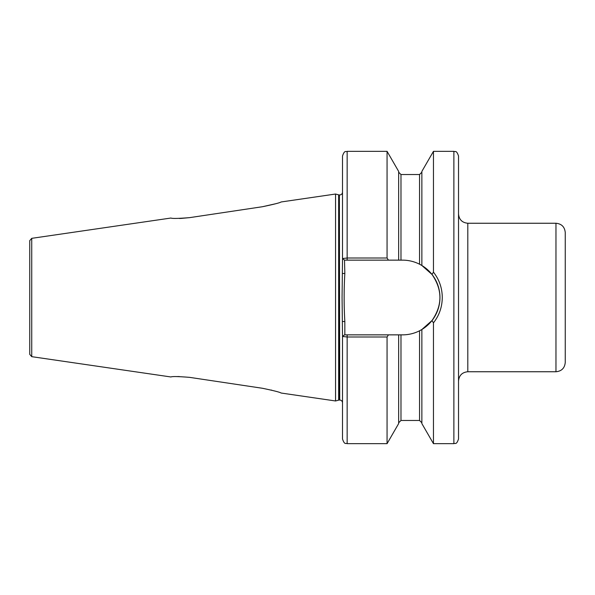 <?xml version="1.0" encoding="UTF-8"?>
<svg xmlns="http://www.w3.org/2000/svg" width="595" height="595" viewBox="0 0 595 595"><rect width="100%" height="100%" fill="white"/><g stroke="black" fill="none" stroke-linecap="round" stroke-linejoin="round"><path stroke-width="0.89" d="M342.512 424.763L342.512 426.622M565.25 232.533L565.25 362.467C564.7 368.104 561.606 371.198 555.968 371.749L555.968 223.251C561.606 223.802 564.7 226.896 565.25 232.533M458.522 155.972L458.522 439.028C456.313 445.372 455.257 442.784 453.881 443.669L453.881 151.331C455.257 152.216 456.313 149.628 458.522 155.972M433.465 322.84L431.985 320.564L421.862 329.511L419.542 330.798C414.269 333.468 408.624 334.821 402.607 334.859L388.453 334.859L387.062 336.993L347.153 336.993L342.512 336.458L342.066 297.5L342.512 258.542L347.153 258.007L387.062 258.007L388.453 260.141L402.607 260.141C408.564 260.164 414.209 261.517 419.542 264.202L421.862 265.489L431.985 274.436L433.465 272.16C439.244 279.561 442.182 288.002 442.278 297.5C442.167 307.035 439.229 315.476 433.465 322.84L433.465 443.669L453.881 443.669M338.659 194.863L339.381 194.959L339.381 400.041L338.659 400.137L338.659 194.863L335.55 194.03L335.55 400.971L281.1 393.027M180.895 218.432L189.597 217.644C178.299 218.543 172.081 218.677 170.951 218.03C172.059 218.677 178.277 218.543 189.597 217.644L262.454 206.725C273.715 204.383 279.925 202.798 281.1 201.973C279.955 202.791 273.737 204.375 262.454 206.725L275.656 203.75M179.288 218.462L180.821 218.432M29.75 297.5L29.75 354.367L31.736 356.665L31.736 238.335L29.75 240.633L29.75 341.582M421.862 265.489L421.862 171.419L433.465 151.331L433.465 272.16M388.453 260.141L344.505 260.141L344.832 273.484C343.91 289.475 343.91 305.48 344.832 321.516L344.832 334.859L347.153 334.859L344.505 334.859L342.512 336.458L342.512 439.028C344.721 445.372 345.777 442.784 347.153 443.669L387.062 443.669L387.062 336.993M347.153 260.141L347.153 151.331C345.777 152.216 344.721 149.628 342.512 155.972L342.512 258.542L344.505 260.141M347.153 151.331L387.062 151.331L387.062 258.007M387.062 151.331L398.657 171.419L398.657 260.141M421.862 329.511L421.862 423.58L433.465 443.669M398.657 334.859L398.657 423.58L387.062 443.669M179.288 376.538L176.44 376.576M189.597 377.356C178.299 376.457 172.081 376.323 170.951 376.97C172.059 376.323 178.277 376.457 189.597 377.356L262.454 388.275C273.715 390.618 279.925 392.202 281.1 393.027C279.955 392.209 273.737 390.625 262.454 388.275M271.655 390.141L271.216 390.03M347.153 443.669L347.153 334.859L388.453 334.859M402.607 334.859A37.359 37.359 0 0 0 419.542 330.798L419.542 420.472L421.862 422.792M421.148 329.928A37.359 37.359 0 0 0 419.542 264.202L419.542 174.528L421.862 172.208M431.985 320.564C442.554 305.22 442.554 289.839 431.985 274.436M342.512 321.516L344.832 321.516M342.512 273.484L344.832 273.484M555.968 223.251L467.804 223.251L467.804 371.749C462.166 372.299 459.072 375.393 458.522 381.031M339.381 194.959L339.73 400.041C341.418 400.204 342.348 401.134 342.512 402.83M398.657 172.208L400.978 174.528L400.978 260.141M400.978 334.859L400.978 420.472L398.657 422.792M31.736 238.335L170.951 218.03M281.1 201.973L335.55 194.03M433.465 151.331L453.881 151.331M400.978 174.528L419.542 174.528M400.978 420.472L419.542 420.472M31.736 356.665L170.951 376.97M338.659 400.137L335.55 400.971M339.73 194.959C341.418 194.796 342.348 193.866 342.512 192.17M467.804 371.749L555.968 371.749M467.804 223.251C462.166 222.701 459.072 219.607 458.522 213.969"/></g></svg>
